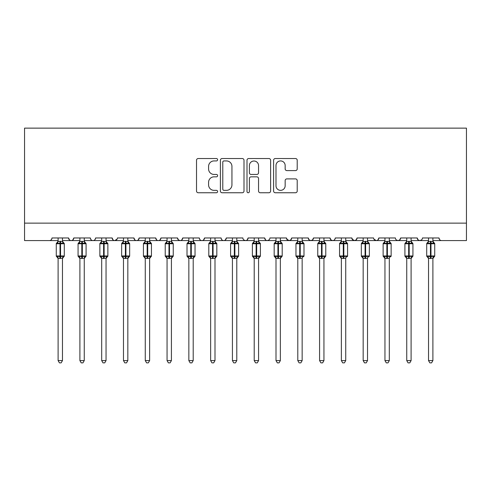 <?xml version="1.0" encoding="UTF-8"?>
<svg xmlns="http://www.w3.org/2000/svg" width="491" height="491" viewBox="0 0 491 491"><rect width="100%" height="100%" fill="white"/><g stroke="black" fill="none" stroke-linecap="round" stroke-linejoin="round"><path stroke-width="0.74" d="M217.611 159.728A1.197 1.197 0 0 0 216.414 158.532L198.229 158.532A1.712 1.712 0 0 0 196.523 160.244L196.523 191.042A1.712 1.712 0 0 0 198.229 192.754L216.414 192.754A1.197 1.197 0 0 0 217.611 191.551A1.197 1.197 0 0 0 216.414 190.355L214.058 190.355A5.475 5.475 0 0 1 208.583 184.88L208.583 182.314A5.475 5.475 0 0 1 214.058 176.84L216.414 176.84A1.197 1.197 0 0 0 217.611 175.643A1.197 1.197 0 0 0 216.414 174.446L214.058 174.446A5.475 5.475 0 0 1 208.583 168.965L208.583 166.4A5.475 5.475 0 0 1 214.058 160.925L216.414 160.925A1.197 1.197 0 0 0 217.611 159.728M295.508 170.592A1.712 1.712 0 0 0 297.215 168.886L297.215 160.244A1.712 1.712 0 0 0 295.508 158.532L275.316 158.532A1.712 1.712 0 0 0 273.604 160.244L273.604 191.042A1.712 1.712 0 0 0 275.316 192.754L295.508 192.754A1.712 1.712 0 0 0 297.215 191.042L297.215 180.602A1.712 1.712 0 0 0 295.508 178.89L286.867 178.89A1.712 1.712 0 0 0 285.154 180.602L285.154 185.782A4.579 4.579 0 0 1 280.576 190.355A4.579 4.579 0 0 1 275.997 185.782L275.997 165.504A4.579 4.579 0 0 1 280.576 160.925A4.579 4.579 0 0 1 285.154 165.504L285.154 168.886A1.712 1.712 0 0 0 286.867 170.592L295.508 170.592M24.55 223.141L466.45 223.141L466.45 128.139L24.55 128.139L24.55 240.578L49.388 240.578C50.776 240.627 51.647 239.755 52.003 237.963L68.568 237.963L69.519 239.982M244.002 160.244A1.712 1.712 0 0 0 242.29 158.532L222.104 158.532A1.712 1.712 0 0 0 220.391 160.244L220.391 191.042A1.712 1.712 0 0 0 222.104 192.754L242.29 192.754A1.712 1.712 0 0 0 244.002 191.042L244.002 160.244M248.71 158.532L268.896 158.532A1.712 1.712 0 0 1 270.609 160.244L270.609 191.042A1.712 1.712 0 0 1 268.896 192.754L260.261 192.754A1.712 1.712 0 0 1 258.548 191.042L258.548 178.552A1.712 1.712 0 0 0 256.836 176.84L251.104 176.84A1.712 1.712 0 0 0 249.391 178.552L249.391 191.551A1.197 1.197 0 0 1 248.194 192.754A1.197 1.197 0 0 1 246.998 191.551L246.998 160.244A1.712 1.712 0 0 1 248.71 158.532M62.467 240.578L71.183 240.578C69.796 240.627 68.924 239.755 68.568 237.963A2.615 2.615 0 0 0 71.183 240.578A2.615 2.615 0 0 0 73.797 237.963L90.356 237.963A2.615 2.615 0 0 0 92.971 240.578A2.615 2.615 0 0 0 95.585 237.963L112.144 237.963A2.615 2.615 0 0 0 114.759 240.578A2.615 2.615 0 0 0 117.374 237.963L133.933 237.963A2.615 2.615 0 0 0 136.553 240.578A2.615 2.615 0 0 0 139.168 237.963L155.727 237.963A2.615 2.615 0 0 0 158.341 240.578A2.615 2.615 0 0 0 160.956 237.963L177.515 237.963A2.615 2.615 0 0 0 180.129 240.578A2.615 2.615 0 0 0 182.744 237.963L199.303 237.963A2.615 2.615 0 0 0 201.918 240.578A2.615 2.615 0 0 0 204.532 237.963L221.097 237.963A2.615 2.615 0 0 0 223.712 240.578A2.615 2.615 0 0 0 226.326 237.963L242.885 237.963A2.615 2.615 0 0 0 245.5 240.578A2.615 2.615 0 0 0 248.115 237.963L264.674 237.963A2.615 2.615 0 0 0 267.288 240.578A2.615 2.615 0 0 0 269.903 237.963L286.468 237.963A2.615 2.615 0 0 0 289.082 240.578A2.615 2.615 0 0 0 291.697 237.963L308.256 237.963A2.615 2.615 0 0 0 310.871 240.578A2.615 2.615 0 0 0 313.485 237.963L330.044 237.963A2.615 2.615 0 0 0 332.659 240.578A2.615 2.615 0 0 0 335.273 237.963L351.832 237.963A2.615 2.615 0 0 0 354.447 240.578A2.615 2.615 0 0 0 357.067 237.963L373.626 237.963A2.615 2.615 0 0 0 376.241 240.578A2.615 2.615 0 0 0 378.856 237.963L395.415 237.963A2.615 2.615 0 0 0 398.029 240.578A2.615 2.615 0 0 0 400.644 237.963L417.203 237.963A2.615 2.615 0 0 0 419.817 240.578A2.615 2.615 0 0 0 422.432 237.963L438.997 237.963L439.482 239.479M417.203 237.963L418.16 239.982L419.817 240.578L421.505 239.964M400.644 237.963L399.686 239.982M367.526 240.578L376.241 240.578C377.628 240.627 378.5 239.755 378.856 237.963L377.898 239.982M357.067 237.963L356.11 239.982M351.832 237.963L352.79 239.982M330.044 237.963L331.002 239.982M313.485 237.963L312.528 239.982M308.256 237.963L309.213 239.982M291.697 237.963L290.74 239.982M286.468 237.963L287.419 239.982M258.573 240.578L267.288 240.578C265.901 240.627 265.03 239.755 264.674 237.963L265.631 239.982M236.785 240.578L245.5 240.578C246.887 240.627 247.759 239.755 248.115 237.963L247.157 239.982M214.997 240.578L223.712 240.578C225.099 240.627 225.97 239.755 226.326 237.963L225.369 239.982M193.202 240.578L201.918 240.578C203.305 240.627 204.176 239.755 204.532 237.963L203.581 239.982M171.414 240.578L180.129 240.578C181.517 240.627 182.388 239.755 182.744 237.963L181.787 239.982M177.515 237.963L178.472 239.982M149.626 240.578L158.341 240.578C159.728 240.627 160.6 239.755 160.956 237.963L159.998 239.982M167.057 240.578L158.341 240.578C156.954 240.627 156.083 239.755 155.727 237.963L156.684 239.982M127.832 240.578L136.553 240.578C137.934 240.627 138.806 239.755 139.168 237.963L138.21 239.982M145.268 240.578L136.553 240.578C135.166 240.627 134.295 239.755 133.933 237.963L134.89 239.982M106.044 240.578L114.759 240.578C113.372 240.627 112.5 239.755 112.144 237.963L113.102 239.982M79.898 240.578L71.183 240.578C72.57 240.627 73.441 239.755 73.797 237.963L72.84 239.982M438.997 237.963A2.615 2.615 0 0 0 441.612 240.578C440.224 240.627 439.353 239.755 438.997 237.963M466.45 223.141L466.45 240.578L432.896 240.578M49.388 240.578C50.776 240.627 51.647 239.755 52.003 237.963A2.615 2.615 0 0 1 49.388 240.578L58.104 240.578M84.256 240.578L92.971 240.578C94.358 240.627 95.229 239.755 95.585 237.963M101.686 240.578L92.971 240.578C91.584 240.627 90.712 239.755 90.356 237.963M123.474 240.578L114.759 240.578L117.091 239.142M188.845 240.578L180.129 240.578L178.448 239.964M210.639 240.578L201.918 240.578C200.531 240.627 199.659 239.755 199.303 237.963M232.427 240.578L223.712 240.578C222.325 240.627 221.453 239.755 221.097 237.963M254.215 240.578L245.5 240.578L243.818 239.964M276.003 240.578L267.288 240.578L268.976 239.964M280.361 240.578L289.082 240.578L290.764 239.964M297.798 240.578L289.082 240.578L286.75 239.142M302.155 240.578L310.871 240.578L312.552 239.964M319.586 240.578L310.871 240.578L309.189 239.964M323.943 240.578L332.659 240.578C334.046 240.627 334.917 239.755 335.273 237.963M341.374 240.578L332.659 240.578L330.977 239.964M345.732 240.578L354.447 240.578L356.135 239.964M363.168 240.578L354.447 240.578L352.121 239.142M384.956 240.578L376.241 240.578L373.909 239.142M389.314 240.578L398.029 240.578L399.711 239.964M406.744 240.578L398.029 240.578L396.347 239.964M223.982 160.925A1.197 1.197 0 0 0 222.785 162.122L222.785 189.158A1.197 1.197 0 0 0 223.982 190.355L226.461 190.355A5.475 5.475 0 0 0 231.942 184.88L231.942 166.4A5.475 5.475 0 0 0 226.461 160.925L223.982 160.925M258.548 165.59A4.579 4.579 0 0 0 253.97 161.011A4.579 4.579 0 0 0 249.391 165.59L249.391 172.734A1.712 1.712 0 0 0 251.104 174.446L256.836 174.446A1.712 1.712 0 0 0 258.548 172.734L258.548 165.59M58.104 258.579L56.275 255.958L64.296 255.958L64.296 243.757L63.726 242.941A0.872 0.872 0 0 1 64.296 243.757L56.275 243.757A0.872 0.872 0 0 1 56.846 242.941L56.275 243.757L56.275 255.958A0.872 0.872 0 0 0 56.846 256.775L57.472 256.13L60.025 256.744L63.1 256.13L63.474 256.689A1.915 1.829 0 0 0 62.467 258.297L58.104 258.297A1.915 1.829 0 0 0 57.097 256.689M64.296 255.958A0.872 0.872 0 0 1 63.726 256.775L62.467 258.579L64.296 255.958L64.296 243.757M58.104 241.419L62.467 241.419A1.915 1.829 180 0 0 63.474 243.027L63.1 243.585L60.546 242.971L57.472 243.585L57.097 243.027A1.915 1.829 180 0 0 58.104 241.419L58.104 237.963M58.104 241.504L57.472 243.585L57.097 243.027M62.467 258.291L62.467 360.597L58.104 360.597L58.104 258.291M60.025 241.247L60.025 258.469L58.104 258.211L57.472 256.13M62.467 237.963L62.467 241.431M62.467 241.504L63.1 243.585M63.1 256.13L62.467 258.211M62.467 360.597L61.154 362.861L59.417 362.861L58.104 360.597M79.898 258.579L78.069 255.958L86.085 255.958L86.085 243.757L85.514 242.941A0.872 0.872 0 0 1 86.085 243.757L78.069 243.757A0.872 0.872 0 0 1 78.64 242.941L78.069 243.757L78.069 255.958A0.872 0.872 0 0 0 78.64 256.775L79.266 256.13L81.813 256.744L84.888 256.13L85.262 256.689A1.915 1.829 0 0 0 84.256 258.297L79.898 258.297A1.915 1.829 0 0 0 78.891 256.689M86.085 255.958A0.872 0.872 0 0 1 85.514 256.775L84.256 258.579L86.085 255.958L86.085 243.757M79.898 241.419L84.256 241.419A1.915 1.829 180 0 0 85.262 243.027L84.888 243.585L82.335 242.971L79.266 243.585L78.891 243.027A1.915 1.829 180 0 0 79.898 241.419L79.898 237.963M107.554 243.082A0.872 0.872 0 0 1 107.873 243.757L99.857 243.757A0.872 0.872 0 0 1 100.428 242.941L99.857 243.757L99.857 255.958A0.872 0.872 0 0 0 100.428 256.775L101.054 256.13L103.601 256.744L106.676 256.13L107.05 256.689A1.915 1.829 0 0 0 106.044 258.297L101.686 258.297A1.915 1.829 0 0 0 100.68 256.689M107.873 255.958A0.872 0.872 0 0 1 107.302 256.775L106.044 258.579L107.873 255.958L107.873 243.757L107.873 255.958L104.129 255.958L104.129 242.971L101.054 243.585L100.68 243.027A1.915 1.829 180 0 0 101.686 241.419L106.044 241.419A1.915 1.829 180 0 0 107.05 243.027L106.676 243.585L104.129 242.971L104.129 241.247M129.342 243.082A0.872 0.872 0 0 1 129.667 243.757L121.645 243.757A0.872 0.872 0 0 1 122.216 242.941L121.645 243.757L121.645 255.958A0.872 0.872 0 0 0 122.216 256.775L122.842 256.13L125.395 256.744L128.464 256.13L128.838 256.689A1.915 1.829 0 0 0 127.832 258.297L123.474 258.297A1.915 1.829 0 0 0 122.468 256.689M129.667 255.958A0.872 0.872 0 0 1 129.09 256.775L127.832 258.579L129.667 255.958L129.667 243.757L129.667 255.958L125.917 255.958L125.917 242.971L122.842 243.585L122.468 243.027A1.915 1.829 180 0 0 123.474 241.419L127.832 241.419A1.915 1.829 180 0 0 128.838 243.027L128.464 243.585L125.917 242.971L125.917 241.247M145.268 258.579L143.433 255.958L151.455 255.958L151.455 243.757L150.884 242.941A0.872 0.872 0 0 1 151.455 243.757L143.433 243.757A0.872 0.872 0 0 1 144.01 242.941L143.433 243.757L143.433 255.958A0.872 0.872 0 0 0 144.01 256.775L144.636 256.13L147.183 256.744L150.258 256.13L150.633 256.689A1.915 1.829 0 0 0 149.626 258.297L145.268 258.297A1.915 1.829 0 0 0 144.262 256.689M151.455 255.958A0.872 0.872 0 0 1 150.884 256.775L149.626 258.579L151.455 255.958L151.455 243.757M145.268 241.419L149.626 241.419A1.915 1.829 180 0 0 150.633 243.027L150.258 243.585L147.705 242.971L144.636 243.585L144.262 243.027A1.915 1.829 180 0 0 145.268 241.419L145.268 237.963M79.898 241.504L79.266 243.585L78.891 243.027M84.256 258.291L84.256 360.597L79.898 360.597L79.898 258.291M81.813 241.247L81.813 258.469L79.898 258.211L79.266 256.13M84.256 237.963L84.256 241.431M84.256 241.504L84.888 243.585M84.888 256.13L84.256 258.211M84.256 360.597L82.948 362.861L81.205 362.861L79.898 360.597M101.686 241.504L101.054 243.585L100.68 243.027M106.044 258.291L106.044 360.597L101.686 360.597L101.686 258.291M101.686 258.579L99.857 255.958L103.601 255.958L103.601 258.469L101.686 258.211L101.054 256.13M106.044 237.963L106.044 241.431M101.686 237.963L101.686 241.431M106.044 241.504L106.676 243.585M106.676 256.13L106.044 258.211M106.044 360.597L104.736 362.861L102.993 362.861L101.686 360.597M123.474 241.504L122.842 243.585L122.468 243.027M127.832 258.291L127.832 360.597L123.474 360.597L123.474 258.291M123.474 258.579L121.645 255.958L125.395 255.958L125.395 258.469L123.474 258.211L122.842 256.13M127.832 237.963L127.832 241.431M123.474 237.963L123.474 241.431M127.838 241.504L128.464 243.585M128.464 256.13L127.838 258.211M127.832 360.597L126.525 362.861L124.788 362.861L123.474 360.597M145.262 241.504L144.636 243.585L144.262 243.027M149.626 258.291L149.626 360.597L145.268 360.597L145.268 258.291M147.183 241.247L147.183 258.469L145.262 258.211L144.636 256.13M149.626 237.963L149.626 241.431M149.626 241.504L150.258 243.585M150.258 256.13L149.626 258.211M149.626 360.597L148.319 362.861L146.576 362.861L145.268 360.597M172.924 243.082A0.872 0.872 0 0 1 173.243 243.757L165.228 243.757A0.872 0.872 0 0 1 165.798 242.941L165.228 243.757L165.228 255.958A0.872 0.872 0 0 0 165.798 256.775L166.424 256.13L168.972 256.744L172.046 256.13L172.421 256.689A1.915 1.829 0 0 0 171.414 258.297L167.057 258.297A1.915 1.829 0 0 0 166.05 256.689M173.243 255.958A0.872 0.872 0 0 1 172.672 256.775L171.414 258.579L173.243 255.958L173.243 243.757L173.243 255.958L169.499 255.958L169.499 242.971L166.424 243.585L166.05 243.027A1.915 1.829 180 0 0 167.057 241.419L171.414 241.419A1.915 1.829 180 0 0 172.421 243.027L172.046 243.585L169.499 242.971L169.499 241.247M167.057 241.504L166.424 243.585L166.05 243.027M171.414 258.291L171.414 360.597L167.057 360.597L167.057 258.291M167.057 258.579L165.228 255.958L168.972 255.958L168.972 258.469L167.057 258.211L166.424 256.13M171.414 237.963L171.414 241.431M167.057 237.963L167.057 241.431M171.414 241.504L172.046 243.585M172.046 256.13L171.414 258.211M171.414 360.597L170.107 362.861L168.364 362.861L167.057 360.597M194.712 243.082A0.872 0.872 0 0 1 195.037 243.757L187.016 243.757A0.872 0.872 0 0 1 187.587 242.941L187.016 243.757L187.016 255.958A0.872 0.872 0 0 0 187.587 256.775L188.213 256.13L190.766 256.744L193.835 256.13L194.209 256.689A1.915 1.829 0 0 0 193.202 258.297L188.845 258.297A1.915 1.829 0 0 0 187.838 256.689M195.037 255.958A0.872 0.872 0 0 1 194.461 256.775L193.202 258.579L195.037 255.958L195.037 243.757L195.037 255.958L191.287 255.958L191.287 242.971L188.213 243.585L187.838 243.027A1.915 1.829 180 0 0 188.845 241.419L193.202 241.419A1.915 1.829 180 0 0 194.209 243.027L193.835 243.585L191.287 242.971L191.287 241.247M188.845 241.504L188.213 243.585L187.838 243.027M193.202 258.291L193.202 360.597L188.845 360.597L188.845 258.291M188.845 258.579L187.016 255.958L190.766 255.958L190.766 258.469L188.845 258.211L188.213 256.13M193.202 237.963L193.202 241.431M188.845 237.963L188.845 241.431M193.209 241.504L193.835 243.585M193.835 256.13L193.209 258.211M193.202 360.597L191.895 362.861L190.152 362.861L188.845 360.597M210.639 258.579L208.804 255.958L216.826 255.958L216.826 243.757L216.255 242.941A0.872 0.872 0 0 1 216.826 243.757L208.804 243.757A0.872 0.872 0 0 1 209.375 242.941L208.804 243.757L208.804 255.958A0.872 0.872 0 0 0 209.375 256.775L210.001 256.13L212.554 256.744L215.629 256.13L216.003 256.689A1.915 1.829 0 0 0 214.997 258.297L210.639 258.297A1.915 1.829 0 0 0 209.626 256.689M216.826 255.958A0.872 0.872 0 0 1 216.255 256.775L214.997 258.579L216.826 255.958L216.826 243.757M210.639 241.419L214.997 241.419A1.915 1.829 180 0 0 216.003 243.027L215.629 243.585L213.076 242.971L210.001 243.585L209.626 243.027A1.915 1.829 180 0 0 210.639 241.419L210.639 237.963M210.633 241.504L210.001 243.585L209.626 243.027M214.997 258.291L214.997 360.597L210.639 360.597L210.639 258.291M212.554 241.247L212.554 258.469L210.633 258.211L210.001 256.13M214.997 237.963L214.997 241.431M214.997 241.504L215.629 243.585M215.629 256.13L214.997 258.211M214.997 360.597L213.683 362.861L211.946 362.861L210.639 360.597M232.427 258.579L230.598 255.958L238.614 255.958L238.614 243.757L238.043 242.941A0.872 0.872 0 0 1 238.614 243.757L230.598 243.757A0.872 0.872 0 0 1 231.169 242.941L230.598 243.757L230.598 255.958A0.872 0.872 0 0 0 231.169 256.775L231.795 256.13L234.342 256.744L237.417 256.13L237.791 256.689A1.915 1.829 0 0 0 236.785 258.297L232.427 258.297A1.915 1.829 0 0 0 231.421 256.689M238.614 255.958A0.872 0.872 0 0 1 238.043 256.775L236.785 258.579L238.614 255.958L238.614 243.757M232.427 241.419L236.785 241.419A1.915 1.829 180 0 0 237.791 243.027L237.417 243.585L234.864 242.971L231.795 243.585L231.421 243.027A1.915 1.829 180 0 0 232.427 241.419L232.427 237.963M232.427 241.504L231.795 243.585L231.421 243.027M236.785 258.291L236.785 360.597L232.427 360.597L232.427 258.291M234.342 241.247L234.342 258.469L232.427 258.211L231.795 256.13M236.785 237.963L236.785 241.431M236.785 241.504L237.417 243.585M237.417 256.13L236.785 258.211M236.785 360.597L235.477 362.861L233.734 362.861L232.427 360.597M254.215 258.579L252.386 255.958L260.402 255.958L260.402 243.757L259.831 242.941A0.872 0.872 0 0 1 260.402 243.757L252.386 243.757A0.872 0.872 0 0 1 252.957 242.941L252.386 243.757L252.386 255.958A0.872 0.872 0 0 0 252.957 256.775L253.583 256.13L256.136 256.744L259.205 256.13L259.579 256.689A1.915 1.829 0 0 0 258.573 258.297L254.215 258.297A1.915 1.829 0 0 0 253.209 256.689M260.402 255.958A0.872 0.872 0 0 1 259.831 256.775L258.573 258.579L260.402 255.958L260.402 243.757M254.215 241.419L258.573 241.419A1.915 1.829 180 0 0 259.579 243.027L259.205 243.585L256.658 242.971L253.583 243.585L253.209 243.027A1.915 1.829 180 0 0 254.215 241.419L254.215 237.963M254.215 241.504L253.583 243.585L253.209 243.027M258.573 258.291L258.573 360.597L254.215 360.597L254.215 258.291M256.136 241.247L256.136 258.469L254.215 258.211L253.583 256.13M258.573 237.963L258.573 241.431M258.573 241.504L259.205 243.585M259.205 256.13L258.573 258.211M258.573 360.597L257.266 362.861L255.523 362.861L254.215 360.597M276.003 258.579L274.174 255.958L282.196 255.958L282.196 243.757L281.625 242.941A0.872 0.872 0 0 1 282.196 243.757L274.174 243.757A0.872 0.872 0 0 1 274.745 242.941L274.174 243.757L274.174 255.958A0.872 0.872 0 0 0 274.745 256.775L275.371 256.13L277.924 256.744L280.999 256.13L281.374 256.689A1.915 1.829 0 0 0 280.361 258.297L276.003 258.297A1.915 1.829 0 0 0 274.997 256.689M282.196 255.958A0.872 0.872 0 0 1 281.625 256.775L280.361 258.579L282.196 255.958L282.196 243.757M276.003 237.963L276.003 241.504L280.361 241.419A1.915 1.829 180 0 0 281.374 243.027L280.999 243.585L278.446 242.971L275.371 243.585L274.745 242.941L276.003 241.136M276.003 241.504L275.371 243.585L274.997 243.027A1.915 1.829 180 0 0 276.003 241.419M280.361 258.291L280.361 360.597L276.003 360.597L276.003 258.291M277.924 241.247L277.924 258.469L276.003 258.211L275.371 256.13M280.361 237.963L280.361 241.431M280.367 241.504L280.999 243.585M280.999 256.13L280.367 258.211M280.361 360.597L279.054 362.861L277.317 362.861L276.003 360.597M297.798 258.579L295.963 255.958L303.984 255.958L303.984 243.757L303.413 242.941A0.872 0.872 0 0 1 303.984 243.757L295.963 243.757A0.872 0.872 0 0 1 296.539 242.941L295.963 243.757L295.963 255.958A0.872 0.872 0 0 0 296.539 256.775L297.165 256.13L299.713 256.744L302.787 256.13L303.162 256.689A1.915 1.829 0 0 0 302.155 258.297L297.798 258.297A1.915 1.829 0 0 0 296.791 256.689M303.984 255.958A0.872 0.872 0 0 1 303.413 256.775L303.984 255.958M297.798 237.963L297.791 241.504L302.155 241.419A1.915 1.829 180 0 0 303.162 243.027L302.787 243.585L300.234 242.971L297.165 243.585L296.539 242.941L297.798 241.136M297.791 241.504L297.165 243.585L296.791 243.027A1.915 1.829 180 0 0 297.798 241.419M302.155 258.291L302.155 360.597L297.798 360.597L297.798 258.291M299.713 241.247L299.713 258.469L297.791 258.211L297.165 256.13M302.155 237.963L302.155 241.431M302.155 241.504L302.787 243.585M302.787 256.13L302.155 258.211M302.155 360.597L300.848 362.861L299.105 362.861L297.798 360.597M319.586 258.579L317.757 255.958L325.772 255.958L325.772 243.757L325.202 242.941A0.872 0.872 0 0 1 325.772 243.757L317.757 243.757A0.872 0.872 0 0 1 318.328 242.941L317.757 243.757L317.757 255.958A0.872 0.872 0 0 0 318.328 256.775L318.954 256.13L321.501 256.744L324.576 256.13L324.95 256.689A1.915 1.829 0 0 0 323.943 258.297L319.586 258.297A1.915 1.829 0 0 0 318.579 256.689M325.772 255.958A0.872 0.872 0 0 1 325.202 256.775L323.943 258.579L325.772 255.958L325.772 243.757M319.586 237.963L319.586 241.504L323.943 241.419A1.915 1.829 180 0 0 324.95 243.027L324.576 243.585L322.028 242.971L318.954 243.585L318.328 242.941L319.586 241.136M319.586 241.504L318.954 243.585L318.579 243.027A1.915 1.829 180 0 0 319.586 241.419M323.943 258.291L323.943 360.597L319.586 360.597L319.586 258.291M321.501 241.247L321.501 258.469L319.586 258.211L318.954 256.13M323.943 237.963L323.943 241.431M323.943 241.504L324.576 243.585M324.576 256.13L323.943 258.211M323.943 360.597L322.636 362.861L320.893 362.861L319.586 360.597M341.374 258.579L339.545 255.958L347.567 255.958L347.567 243.757L346.99 242.941A0.872 0.872 0 0 1 347.567 243.757L339.545 243.757A0.872 0.872 0 0 1 340.116 242.941L339.545 243.757L339.545 255.958A0.872 0.872 0 0 0 340.116 256.775L340.742 256.13L343.295 256.744L346.364 256.13L346.738 256.689A1.915 1.829 0 0 0 345.732 258.297L341.374 258.297A1.915 1.829 0 0 0 340.367 256.689M347.567 255.958A0.872 0.872 0 0 1 346.99 256.775L347.567 255.958M341.374 237.963L341.374 241.504L345.732 241.419A1.915 1.829 180 0 0 346.738 243.027L346.364 243.585L343.817 242.971L340.742 243.585L340.116 242.941L341.374 241.136M341.374 241.504L340.742 243.585L340.367 243.027A1.915 1.829 180 0 0 341.374 241.419M345.732 258.291L345.732 360.597L341.374 360.597L341.374 258.291M343.295 241.247L343.295 258.469L341.374 258.211L340.742 256.13M345.732 237.963L345.732 241.431M345.738 241.504L346.364 243.585M346.364 256.13L345.738 258.211M345.732 360.597L344.424 362.861L342.681 362.861L341.374 360.597M363.168 258.579L361.333 255.958L369.355 255.958L369.355 243.757L368.784 242.941A0.872 0.872 0 0 1 369.355 243.757L361.333 243.757A0.872 0.872 0 0 1 361.91 242.941L361.333 243.757L361.333 255.958A0.872 0.872 0 0 0 361.91 256.775L362.536 256.13L365.083 256.744L368.158 256.13L368.532 256.689A1.915 1.829 0 0 0 367.526 258.297L363.168 258.297A1.915 1.829 0 0 0 362.162 256.689M369.355 255.958A0.872 0.872 0 0 1 368.784 256.775L369.355 255.958M363.168 237.963L363.162 241.504L367.526 241.419A1.915 1.829 180 0 0 368.532 243.027L368.158 243.585L365.605 242.971L362.536 243.585L361.91 242.941L363.168 241.136M363.162 241.504L362.536 243.585L362.162 243.027A1.915 1.829 180 0 0 363.168 241.419M367.526 258.291L367.526 360.597L363.168 360.597L363.168 258.291M365.083 241.247L365.083 258.469L363.162 258.211L362.536 256.13M367.526 237.963L367.526 241.431M367.526 241.504L368.158 243.585M368.158 256.13L367.526 258.211M367.526 360.597L366.212 362.861L364.475 362.861L363.168 360.597M384.956 258.579L383.127 255.958L391.143 255.958L391.143 243.757L390.572 242.941A0.872 0.872 0 0 1 391.143 243.757L383.127 243.757A0.872 0.872 0 0 1 383.698 242.941L383.127 243.757L383.127 255.958A0.872 0.872 0 0 0 383.698 256.775L384.324 256.13L386.871 256.744L389.946 256.13L390.32 256.689A1.915 1.829 0 0 0 389.314 258.297L384.956 258.297A1.915 1.829 0 0 0 383.95 256.689M391.143 255.958A0.872 0.872 0 0 1 390.572 256.775L391.143 255.958M384.956 237.963L384.956 241.504L389.314 241.419A1.915 1.829 180 0 0 390.32 243.027L389.946 243.585L387.399 242.971L384.324 243.585L383.698 242.941L384.956 241.136M384.956 241.504L384.324 243.585L383.95 243.027A1.915 1.829 180 0 0 384.956 241.419M389.314 258.291L389.314 360.597L384.956 360.597L384.956 258.291M386.871 241.247L386.871 258.469L384.956 258.211L384.324 256.13M389.314 237.963L389.314 241.431M389.314 241.504L389.946 243.585M389.946 256.13L389.314 258.211M389.314 360.597L388.007 362.861L386.264 362.861L384.956 360.597M406.744 258.579L404.915 255.958L412.931 255.958L412.931 243.757L412.36 242.941A0.872 0.872 0 0 1 412.931 243.757L404.915 243.757A0.872 0.872 0 0 1 405.486 242.941L404.915 243.757L404.915 255.958A0.872 0.872 0 0 0 405.486 256.775L406.112 256.13L408.665 256.744L411.734 256.13L412.109 256.689A1.915 1.829 0 0 0 411.102 258.297L406.744 258.297A1.915 1.829 0 0 0 405.738 256.689M412.931 255.958A0.872 0.872 0 0 1 412.36 256.775L411.102 258.579L412.931 255.958L412.931 243.757M406.744 237.963L406.744 241.504L411.102 241.419A1.915 1.829 180 0 0 412.109 243.027L411.734 243.585L409.187 242.971L406.112 243.585L405.486 242.941L406.744 241.136M406.744 241.504L406.112 243.585L405.738 243.027A1.915 1.829 180 0 0 406.744 241.419M411.102 258.291L411.102 360.597L406.744 360.597L406.744 258.291M408.665 241.247L408.665 258.469L406.744 258.211L406.112 256.13M411.102 237.963L411.102 241.431M411.102 241.504L411.734 243.585M411.734 256.13L411.102 258.211M411.102 360.597L409.795 362.861L408.052 362.861L406.744 360.597M428.533 258.579L426.704 255.958L434.725 255.958L434.725 243.757L434.154 242.941A0.872 0.872 0 0 1 434.725 243.757L426.704 243.757A0.872 0.872 0 0 1 427.274 242.941L426.704 243.757L426.704 255.958A0.872 0.872 0 0 0 427.274 256.775L427.9 256.13L430.454 256.744L433.528 256.13L433.903 256.689A1.915 1.829 0 0 0 432.896 258.297L428.533 258.297A1.915 1.829 0 0 0 427.526 256.689M434.725 255.958A0.872 0.872 0 0 1 434.154 256.775L432.896 258.579L434.725 255.958L434.725 243.757M428.533 237.963L428.533 241.504L432.896 241.419A1.915 1.829 180 0 0 433.903 243.027L433.528 243.585L430.975 242.971L427.9 243.585L427.274 242.941L428.533 241.136M428.533 241.504L427.9 243.585L427.526 243.027A1.915 1.829 180 0 0 428.533 241.419M432.896 258.291L432.896 360.597L428.533 360.597L428.533 258.291M430.454 241.247L430.454 258.469L428.533 258.211L427.9 256.13M432.896 237.963L432.896 241.431M432.896 241.504L433.528 243.585M433.528 256.13L432.896 258.211M432.896 360.597L431.583 362.861L429.846 362.861L428.533 360.597M60.546 258.469L60.546 241.247M82.335 258.469L82.335 241.247M103.601 241.247L103.601 255.958L104.129 255.958L104.129 258.469M125.395 241.247L125.395 255.958L125.917 255.958L125.917 258.469M147.705 258.469L147.705 241.247M168.972 241.247L168.972 255.958L169.499 255.958L169.499 258.469M190.766 241.247L190.766 255.958L191.287 255.958L191.287 258.469M213.076 258.469L213.076 241.247M234.864 258.469L234.864 241.247M256.658 258.469L256.658 241.247M278.446 258.469L278.446 241.247M300.234 258.469L300.234 241.247M322.028 258.469L322.028 241.247M343.817 258.469L343.817 241.247M365.605 258.469L365.605 241.247M387.399 258.469L387.399 241.247M409.187 258.469L409.187 241.247M430.975 258.469L430.975 241.247M411.102 240.578L428.533 240.578M56.846 242.941L58.104 241.136M63.726 242.941L62.467 241.136M78.64 242.941L79.898 241.136M85.514 242.941L84.256 241.136M106.044 241.136L107.873 243.757M100.428 242.941L101.686 241.136M127.832 241.136L129.667 243.757M122.216 242.941L123.474 241.136M144.01 242.941L145.268 241.136M150.884 242.941L149.626 241.136M171.414 241.136L173.243 243.757M165.798 242.941L167.057 241.136M193.202 241.136L195.037 243.757M187.587 242.941L188.845 241.136M209.375 242.941L210.639 241.136M216.255 242.941L214.997 241.136M231.169 242.941L232.427 241.136M238.043 242.941L236.785 241.136M252.957 242.941L254.215 241.136M259.831 242.941L258.573 241.136M281.625 242.941L280.361 241.136M303.413 242.941L302.155 241.136M325.202 242.941L323.943 241.136M346.99 242.941L345.732 241.136M368.784 242.941L367.526 241.136M390.572 242.941L389.314 241.136M412.36 242.941L411.102 241.136M434.154 242.941L432.896 241.136"/></g></svg>
